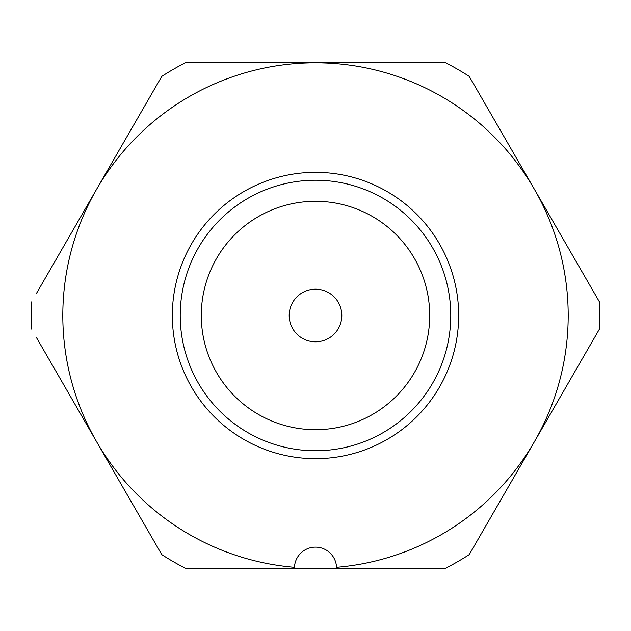 <?xml version="1.0" encoding="UTF-8"?>
<svg xmlns="http://www.w3.org/2000/svg" width="631" height="631" viewBox="0 0 631 631"><rect width="100%" height="100%" fill="white"/><g stroke="black" fill="none" stroke-linecap="round" stroke-linejoin="round"><path stroke-width="0.95" d="M315.5 62.816L185.269 62.816A284.273 284.273 0 0 0 161.781 76.375L96.669 189.158A252.684 252.684 0 0 1 534.331 189.158L469.219 76.375A284.273 284.273 0 0 0 445.731 62.816L315.5 62.816M36.282 337.262L161.781 554.625A284.273 284.273 0 0 0 185.269 568.184L445.731 568.184A284.273 284.273 0 0 0 469.219 554.625L599.45 329.059A284.273 284.273 0 0 0 599.45 301.941L534.331 189.158A252.684 252.684 0 0 1 336.536 567.308A21.06 21.06 0 0 0 315.5 547.132A21.06 21.06 0 0 0 294.464 567.308A252.684 252.684 0 0 1 96.669 189.158L36.282 293.738M473.952 546.43L469.219 554.625M315.5 458.666A143.166 143.166 0 0 0 439.484 243.921A143.166 143.166 0 0 0 191.516 243.921A143.166 143.166 0 0 0 315.5 458.666M294.464 567.308L294.44 568.184A21.06 21.06 0 0 1 294.448 567.758A21.06 21.06 0 0 0 294.44 568.184M336.56 568.184A21.06 21.06 0 0 0 336.552 567.758A21.06 21.06 0 0 1 336.56 568.184L336.536 567.308M31.55 329.059A284.273 284.273 0 0 1 31.55 301.941M315.5 341.821A26.321 26.321 0 0 1 292.705 302.336A26.321 26.321 0 0 1 338.295 302.336A26.321 26.321 0 0 1 315.5 341.821M315.5 429.711A114.211 114.211 0 0 1 216.591 258.394A114.211 114.211 0 0 1 414.409 258.394A114.211 114.211 0 0 1 315.5 429.711M315.5 450.763A135.263 135.263 0 0 1 198.355 247.865A135.263 135.263 0 0 1 432.645 247.865A135.263 135.263 0 0 1 315.5 450.763"/></g></svg>
